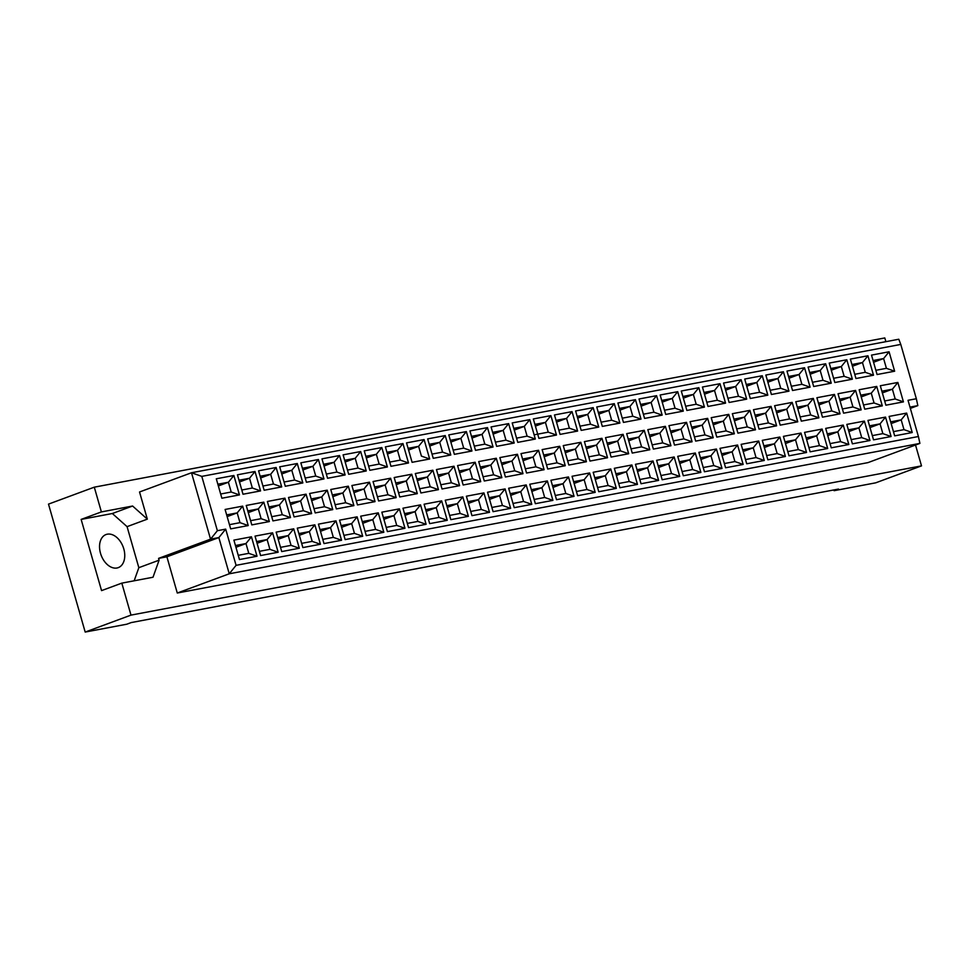<?xml version="1.0" encoding="UTF-8"?>
<svg xmlns="http://www.w3.org/2000/svg" width="970" height="970" viewBox="0 0 970 970"><rect width="100%" height="100%" fill="white"/><g stroke="black" fill="none" stroke-linecap="round" stroke-linejoin="round"><path stroke-width="1.45" d="M116.994 567.996A17.642 11.761 69.7 0 0 118.267 567.632A17.642 11.761 69.7 0 0 123.505 547.941A17.642 11.761 69.7 0 0 107.306 534.191A17.642 11.761 69.7 0 0 106.021 534.543A17.642 11.761 69.7 0 0 100.795 554.234A17.642 11.761 69.7 0 0 116.994 567.996M885.889 341.67L884.81 337.936L94.296 487.17L48.5 504.121L85.19 632.064L126.791 624.207L131.192 622.582L838.504 489.062L834.091 490.687L875.704 482.83L921.5 465.879L915.522 445.024M134.163 580.8L138.831 567.68L127.07 526.649L112.338 513.518L81.141 519.411L101.389 511.917L94.296 487.17M85.19 632.064L130.986 615.113L921.5 465.879M81.141 519.411L101.559 590.621L121.82 583.128L130.986 615.113M121.82 583.128L153.017 577.235L159.092 560.187L158.571 558.38L210.538 539.15L191.502 472.754L139.534 491.984L147.331 519.144L132.599 506.025L101.389 511.917M833.885 489.923L834.091 490.687M158.571 558.38L166.901 556.804L177.28 593.022L867.944 462.629L919.899 443.399L229.247 573.791L218.856 537.574L210.538 539.15L217.377 530.699L225.695 529.123L236.074 565.34L918.408 436.524L908.029 400.307L916.347 398.743L900.778 344.423L201.796 476.379L217.377 530.699M177.28 593.022L229.247 573.791L236.074 565.34M127.07 526.649L147.331 519.144M138.831 567.68L159.092 560.187M201.796 476.379L191.502 472.754L898.802 339.233L900.778 344.423M910.345 408.394L917.838 405.618L909.981 407.109M166.901 556.804L218.856 537.574L225.695 529.123M112.338 513.518L132.599 506.025M893.455 431.626L903.991 429.637L901.191 419.864L890.654 421.853M891.151 423.575L901.191 419.864L906.659 413.099L912.224 432.535L894.667 435.857L889.102 416.421L906.659 413.099M216.298 478.792L233.867 475.482L239.432 494.906L221.875 498.228L216.298 478.792M225.101 509.456L242.658 506.134L248.223 525.57L230.666 528.88L225.101 509.456M233.891 540.108L251.448 536.798L257.014 556.234L239.457 559.544L233.891 540.108M237.444 474.803L255.001 471.493L260.566 490.917L243.009 494.239L237.444 474.803M246.234 505.467L263.791 502.145L269.357 521.581L251.8 524.891L246.234 505.467M255.025 536.119L272.582 532.809L278.147 552.245L260.59 555.555L255.025 536.119M258.578 470.814L276.135 467.491L281.7 486.928L264.143 490.25L258.578 470.814M267.368 501.466L284.925 498.156L290.491 517.592L272.934 520.902L267.368 501.466M276.159 532.13L293.716 528.82L299.293 548.244L281.724 551.566L276.159 532.13M279.712 466.825L297.269 463.502L302.846 482.939L285.289 486.261L279.712 466.825M288.502 497.477L306.059 494.166L311.637 513.603L294.08 516.913L288.502 497.477M297.293 528.141L314.85 524.831L320.427 544.255L302.87 547.577L297.293 528.141M300.845 462.836L318.403 459.513L323.98 478.95L306.423 482.26L300.845 462.836M309.636 493.487L327.193 490.177L332.771 509.614L315.214 512.924L309.636 493.487M318.427 524.152L335.984 520.841L341.561 540.266L324.004 543.588L318.427 524.152M321.979 458.846L339.536 455.524L345.114 474.961L327.557 478.271L321.979 458.846M330.77 489.498L348.327 486.188L353.904 505.625L336.347 508.935L330.77 489.498M339.561 520.162L357.118 516.84L362.695 536.277L345.138 539.599L339.561 520.162M343.113 454.857L360.67 451.535L366.248 470.971L348.691 474.281L343.113 454.857M351.904 485.509L369.473 482.199L375.038 501.635L357.481 504.946L351.904 485.509M360.707 516.173L378.264 512.851L383.829 532.287L366.272 535.61L360.707 516.173M364.259 450.856L381.816 447.546L387.382 466.982L369.825 470.292L364.259 450.856M373.05 481.52L390.607 478.21L396.172 497.634L378.615 500.957L373.05 481.52M381.84 512.184L399.397 508.862L404.963 528.298L387.406 531.608L381.84 512.184M385.393 446.867L402.95 443.557L408.515 462.993L390.958 466.303L385.393 446.867M394.184 477.531L411.741 474.221L417.306 493.645L399.749 496.967L394.184 477.531M402.974 508.195L420.531 504.873L426.109 524.309L408.54 527.619L402.974 508.195M406.527 442.878L424.084 439.568L429.661 459.004L412.092 462.314L406.527 442.878M415.318 473.542L432.875 470.232L438.452 489.656L420.895 492.978L415.318 473.542M424.108 504.206L441.665 500.884L447.243 520.32L429.686 523.63L424.108 504.206M427.661 438.889L445.218 435.578L450.795 455.015L433.238 458.325L427.661 438.889M436.451 469.553L454.008 466.23L459.586 485.667L442.029 488.989L436.451 469.553M445.242 500.205L462.799 496.895L468.377 516.331L450.82 519.641L445.242 500.205M448.795 434.899L466.352 431.589L471.929 451.026L454.372 454.336L448.795 434.899M457.585 465.564L475.142 462.241L480.72 481.678L463.163 485L457.585 465.564M466.376 496.216L483.933 492.905L489.51 512.342L471.953 515.652L466.376 496.216M469.929 430.91L487.486 427.6L493.063 447.024L475.506 450.347L469.929 430.91M478.719 461.575L496.288 458.252L501.854 477.689L484.297 480.999L478.719 461.575M487.522 492.226L505.079 488.916L510.644 508.353L493.087 511.663L487.522 492.226M491.075 426.921L508.632 423.611L514.197 443.035L496.64 446.358L491.075 426.921M499.865 457.585L517.422 454.263L522.988 473.7L505.431 477.01L499.865 457.585M508.656 488.237L526.213 484.927L531.778 504.364L514.221 507.674L508.656 488.237M512.208 422.932L529.765 419.622L535.331 439.046L517.774 442.368L512.208 422.932M520.999 453.596L538.556 450.274L544.121 469.71L526.564 473.02L520.999 453.596M529.79 484.248L547.347 480.938L552.912 500.374L535.355 503.685L529.79 484.248M533.342 418.943L550.899 415.621L556.477 435.057L538.908 438.379L533.342 418.943M542.133 449.595L559.69 446.285L565.267 465.721L547.711 469.031L542.133 449.595M550.924 480.259L568.481 476.949L574.058 496.373L556.501 499.695L550.924 480.259M554.476 414.954L572.033 411.632L577.611 431.068L560.054 434.39L554.476 414.954M563.267 445.606L580.824 442.296L586.401 461.732L568.844 465.042L563.267 445.606M572.058 476.27L589.614 472.96L595.192 492.384L577.635 495.706L572.058 476.27M575.61 410.965L593.167 407.642L598.745 427.079L581.188 430.389L575.61 410.965M584.401 441.617L601.958 438.307L607.535 457.743L589.978 461.053L584.401 441.617M593.191 472.281L610.748 468.971L616.326 488.395L598.769 491.717L593.191 472.281M596.744 406.976L614.301 403.653L619.878 423.09L602.321 426.4L596.744 406.976M605.535 437.628L623.092 434.317L628.669 453.754L611.112 457.064L605.535 437.628M614.325 468.292L631.894 464.969L637.46 484.406L619.903 487.728L614.325 468.292M617.89 402.986L635.447 399.664L641.012 419.101L623.455 422.411L617.89 402.986M626.681 433.638L644.238 430.328L649.803 449.765L632.246 453.075L626.681 433.638M635.471 464.303L653.028 460.98L658.594 480.417L641.037 483.739L635.471 464.303M639.024 398.985L656.581 395.675L662.146 415.111L644.589 418.422L639.024 398.985M647.814 429.649L665.371 426.339L670.937 445.763L653.38 449.086L647.814 429.649M656.605 460.313L674.162 456.991L679.727 476.428L662.17 479.738L656.605 460.313M660.158 394.996L677.715 391.686L683.292 411.122L665.723 414.433L660.158 394.996M668.948 425.66L686.505 422.35L692.083 441.774L674.526 445.097L668.948 425.66M677.739 456.324L695.296 453.002L700.873 472.438L683.316 475.749L677.739 456.324M681.292 391.007L698.849 387.697L704.426 407.133L686.869 410.443L681.292 391.007M690.082 421.671L707.639 418.361L713.217 437.785L695.66 441.107L690.082 421.671M698.873 452.335L716.43 449.013L722.007 468.449L704.45 471.759L698.873 452.335M702.426 387.018L719.982 383.708L725.56 403.144L708.003 406.454L702.426 387.018M711.216 417.682L728.773 414.36L734.351 433.796L716.794 437.118L711.216 417.682M720.007 448.334L737.564 445.024L743.141 464.46L725.584 467.77L720.007 448.334M723.559 383.029L741.116 379.719L746.694 399.155L729.137 402.465L723.559 383.029M732.35 413.693L749.907 410.371L755.485 429.807L737.928 433.129L732.35 413.693M741.141 444.345L758.71 441.035L764.275 460.471L746.718 463.781L741.141 444.345M744.705 379.04L762.262 375.729L767.828 395.166L750.271 398.476L744.705 379.04M753.496 409.704L771.053 406.382L776.618 425.818L759.061 429.128L753.496 409.704M762.287 440.356L779.844 437.046L785.409 456.482L767.852 459.792L762.287 440.356M765.839 375.05L783.396 371.74L788.962 391.165L771.405 394.487L765.839 375.05M774.63 405.715L792.187 402.392L797.752 421.829L780.195 425.139L774.63 405.715M783.42 436.367L800.977 433.056L806.543 452.493L788.986 455.803L783.42 436.367M786.973 371.061L804.53 367.751L810.095 387.175L792.538 390.498L786.973 371.061M795.764 401.725L813.321 398.403L818.898 417.84L801.329 421.15L795.764 401.725M804.554 432.377L822.111 429.067L827.689 448.504L810.132 451.814L804.554 432.377M808.107 367.072L825.664 363.762L831.241 383.186L813.684 386.509L808.107 367.072M816.898 397.724L834.455 394.414L840.032 413.85L822.475 417.161L816.898 397.724M825.688 428.388L843.245 425.078L848.823 444.502L831.266 447.825L825.688 428.388M829.241 363.083L846.798 359.761L852.375 379.197L834.818 382.519L829.241 363.083M838.031 393.735L855.588 390.425L861.166 409.861L843.609 413.171L838.031 393.735M846.822 424.399L864.379 421.089L869.957 440.513L852.4 443.836L846.822 424.399M850.375 359.094L867.932 355.772L873.509 375.208L855.952 378.518L850.375 359.094M859.165 389.746L876.722 386.436L882.3 405.872L864.743 409.182L859.165 389.746M867.956 420.41L885.525 417.1L891.09 436.524L873.534 439.846L867.956 420.41M871.509 355.105L889.078 351.783L894.643 371.219L877.086 374.529L871.509 355.105M880.311 385.757L897.868 382.447L903.434 401.883L885.877 405.193L880.311 385.757M903.991 429.637L912.224 432.535M884.664 400.974L895.201 398.985L892.4 389.2L881.863 391.189M882.361 392.923L892.4 389.2L897.868 382.447M875.874 370.31L886.41 368.321L883.609 358.548L873.073 360.537M873.57 362.259L883.609 358.548L889.078 351.783M872.321 435.615L882.858 433.626L880.057 423.854L869.52 425.842M870.017 427.564L880.057 423.854L885.525 417.1M863.53 404.963L874.067 402.974L871.266 393.202L860.729 395.178M861.227 396.912L871.266 393.202L876.722 386.436M854.74 374.299L865.276 372.31L862.463 362.537L851.939 364.526M852.436 366.248L862.463 362.537L867.932 355.772M851.187 439.616L861.724 437.628L858.911 427.843L848.386 429.831M848.883 431.565L858.911 427.843L864.379 421.089M842.396 408.952L852.933 406.963L850.12 397.191L839.596 399.179M840.093 400.901L850.12 397.191L855.588 390.425M833.606 378.288L844.143 376.299L841.329 366.527L830.805 368.515M831.29 370.237L841.329 366.527L846.798 359.761M830.053 443.605L840.59 441.617L837.777 431.832L827.252 433.82M827.737 435.554L837.777 431.832L843.245 425.078M821.263 412.941L831.787 410.953L828.986 401.18L818.462 403.168M818.947 404.89L828.986 401.18L834.455 394.414M812.472 382.277L822.996 380.288L820.196 370.516L809.671 372.504M810.156 374.226L820.196 370.516L825.664 363.762M808.919 447.594L819.444 445.606L816.643 435.821L806.106 437.809M806.603 439.543L816.643 435.821L822.111 429.067M800.129 416.93L810.653 414.942L807.852 405.169L797.316 407.157M797.813 408.879L807.852 405.169L813.321 398.403M791.338 386.266L801.863 384.29L799.062 374.505L788.525 376.493M789.022 378.227L799.062 374.505L804.53 367.751M787.785 451.583L798.31 449.595L795.509 439.81L784.972 441.799M785.47 443.532L795.509 439.81L800.977 433.056M778.983 420.919L789.519 418.931L786.718 409.158L776.182 411.147M776.679 412.868L786.718 409.158L792.187 402.392M770.192 390.267L780.729 388.279L777.928 378.494L767.391 380.482M767.888 382.216L777.928 378.494L783.396 371.74M766.639 455.573L777.176 453.584L774.375 443.799L763.839 445.788M764.336 447.522L774.375 443.799L779.844 437.046M757.849 424.908L768.385 422.92L765.585 413.147L755.048 415.136M755.545 416.857L765.585 413.147L771.053 406.382M749.058 394.257L759.595 392.268L756.794 382.483L746.257 384.472M746.754 386.205L756.794 382.483L762.262 375.729M745.506 459.562L756.042 457.573L753.241 447.8L742.705 449.789M743.202 451.511L753.241 447.8L758.71 441.035M736.715 428.898L747.252 426.909L744.451 417.136L733.914 419.125M734.411 420.847L744.451 417.136L749.907 410.371M727.924 398.246L738.461 396.257L735.66 386.472L725.123 388.461M725.621 390.195L735.66 386.472L741.116 379.719M724.372 463.551L734.908 461.562L732.095 451.79L721.571 453.778M722.068 455.5L732.095 451.79L737.564 445.024M715.581 432.887L726.118 430.898L723.305 421.125L712.78 423.114M713.277 424.836L723.305 421.125L728.773 414.36M706.79 402.235L717.327 400.246L714.514 390.461L703.99 392.45M704.487 394.184L714.514 390.461L719.982 383.708M703.238 467.54L713.774 465.551L710.962 455.779L700.437 457.767M700.922 459.489L710.962 455.779L716.43 449.013M694.447 436.876L704.972 434.887L702.171 425.115L691.646 427.103M692.131 428.825L702.171 425.115L707.639 418.361M685.657 406.224L696.181 404.235L693.38 394.463L682.856 396.451M683.341 398.173L693.38 394.463L698.849 387.697M682.104 471.529L692.628 469.541L689.828 459.768L679.291 461.756M679.788 463.478L689.828 459.768L695.296 453.002M673.313 440.877L683.838 438.889L681.037 429.104L670.5 431.092M670.997 432.826L681.037 429.104L686.505 422.35M664.523 410.213L675.047 408.224L672.246 398.452L661.71 400.44M662.207 402.162L672.246 398.452L677.715 391.686M660.97 475.518L671.495 473.53L668.694 463.757L658.157 465.745M658.654 467.467L668.694 463.757L674.162 456.991M652.167 444.866L662.704 442.878L659.903 433.093L649.366 435.081M649.864 436.815L659.903 433.093L665.371 426.339M643.377 414.202L653.913 412.214L651.112 402.441L640.576 404.429M641.073 406.151L651.112 402.441L656.581 395.675M639.824 479.507L650.361 477.519L647.56 467.746L637.023 469.735M637.52 471.456L647.56 467.746L653.028 460.98M631.034 448.855L641.57 446.867L638.769 437.082L628.233 439.07M628.73 440.804L638.769 437.082L644.238 430.328M622.243 418.191L632.779 416.203L629.979 406.43L619.442 408.418M619.939 410.14L629.979 406.43L635.447 399.664M618.69 483.496L629.227 481.508L626.426 471.735L615.889 473.724M616.386 475.445L626.426 471.735L631.894 464.969M609.9 452.844L620.436 450.856L617.635 441.071L607.099 443.06M607.596 444.793L617.635 441.071L623.092 434.317M601.109 422.18L611.646 420.192L608.845 410.419L598.308 412.408M598.805 414.129L608.845 410.419L614.301 403.653M597.556 487.486L608.093 485.497L605.292 475.724L594.755 477.713M595.253 479.435L605.292 475.724L610.748 468.971M588.766 456.834L599.302 454.845L596.489 445.06L585.965 447.049M586.462 448.783L596.489 445.06L601.958 438.307M579.975 426.169L590.512 424.181L587.699 414.408L577.174 416.397M577.671 418.118L587.699 414.408L593.167 407.642M576.422 491.487L586.959 489.498L584.146 479.713L573.622 481.702M574.119 483.436L584.146 479.713L589.614 472.96M567.632 460.823L578.168 458.834L575.355 449.061L564.831 451.05M565.316 452.772L575.355 449.061L580.824 442.296M558.841 430.159L569.366 428.17L566.565 418.397L556.04 420.386M556.525 422.108L566.565 418.397L572.033 411.632M555.289 495.476L565.813 493.487L563.012 483.703L552.488 485.691M552.973 487.425L563.012 483.703L568.481 476.949M546.498 464.812L557.022 462.823L554.222 453.051L543.685 455.039M544.182 456.761L554.222 453.051L559.69 446.285M556.477 435.057L548.232 432.159L537.707 434.148L548.232 432.159L545.431 422.387L534.894 424.375M535.391 426.097L545.431 422.387L550.899 415.621M534.155 499.465L544.679 497.477L541.878 487.692L531.342 489.68M531.839 491.414L541.878 487.692L547.347 480.938M525.364 468.801L535.889 466.812L533.088 457.04L522.551 459.028M523.048 460.75L533.088 457.04L538.556 450.274M535.331 439.046L527.098 436.148L516.561 438.137L527.098 436.148L524.297 426.376L513.76 428.364M514.258 430.098L524.297 426.376L529.765 419.622M513.009 503.454L523.545 501.466L520.745 491.681L510.208 493.669M510.705 495.403L520.745 491.681L526.213 484.927M504.218 472.79L514.755 470.802L511.954 461.029L501.417 463.017M501.914 464.739L511.954 461.029L517.422 454.263M514.197 443.035L505.964 440.15L495.428 442.138L505.964 440.15L503.163 430.365L492.627 432.353M493.124 434.087L503.163 430.365L508.632 423.611M491.875 507.443L502.411 505.455L499.611 495.67L489.074 497.658M489.571 499.392L499.611 495.67L505.079 488.916M483.084 476.779L493.621 474.791L490.82 465.018L480.283 467.007M480.78 468.728L490.82 465.018L496.288 458.252M493.063 447.024L484.83 444.139L474.294 446.127L484.83 444.139L482.029 434.354L471.493 436.342M471.99 438.076L482.029 434.354L487.486 427.6M470.741 511.433L481.278 509.444L478.477 499.671L467.94 501.66M468.437 503.382L478.477 499.671L483.933 492.905M461.95 480.768L472.487 478.78L469.674 469.007L459.149 470.996M459.647 472.717L469.674 469.007L475.142 462.241M471.929 451.026L463.696 448.128L453.16 450.116L463.696 448.128L460.883 438.343L450.359 440.332M450.856 442.065L460.883 438.343L466.352 431.589M449.607 515.422L460.144 513.433L457.331 503.66L446.806 505.649M447.303 507.371L457.331 503.66L462.799 496.895M440.816 484.757L451.353 482.769L448.54 472.996L438.016 474.985M438.501 476.707L448.54 472.996L454.008 466.23M450.795 455.015L442.55 452.117L432.026 454.105L442.55 452.117L439.749 442.332L429.225 444.321M429.71 446.054L439.749 442.332L445.218 435.578M428.473 519.411L438.998 517.422L436.197 507.649L425.672 509.638M426.157 511.36L436.197 507.649L441.665 500.884M419.683 488.747L430.207 486.758L427.406 476.985L416.87 478.974M417.367 480.696L427.406 476.985L432.875 470.232M429.661 459.004L421.416 456.106L418.616 446.333L408.079 448.31M408.576 450.044L418.616 446.333L424.084 439.568M407.339 523.4L417.864 521.411L415.063 511.639L404.526 513.627M405.024 515.349L415.063 511.639L420.531 504.873M398.549 492.748L409.073 490.759L406.272 480.974L395.736 482.963M396.233 484.697L406.272 480.974L411.741 474.221M389.746 462.084L400.283 460.095L397.482 450.322L386.945 452.311M387.442 454.033L397.482 450.322L402.95 443.557M386.193 527.389L396.73 525.4L393.929 515.628L383.392 517.616M383.89 519.338L393.929 515.628L399.397 508.862M377.403 496.737L387.939 494.748L385.138 484.964L374.602 486.952M375.099 488.686L385.138 484.964L390.607 478.21M368.612 466.073L379.149 464.084L376.348 454.312L365.811 456.3M366.308 458.022L376.348 454.312L381.816 447.546M365.059 531.378L375.596 529.39L372.795 519.617L362.259 521.605M362.756 523.327L372.795 519.617L378.264 512.851M356.269 500.726L366.805 498.738L364.005 488.953L353.468 490.941M353.965 492.675L364.005 488.953L369.473 482.199M347.478 470.062L358.015 468.073L355.214 458.301L344.677 460.289M345.174 462.011L355.214 458.301L360.67 451.535M343.926 535.367L354.462 533.379L351.661 523.606L341.125 525.595M341.622 527.316L351.661 523.606L357.118 516.84M335.135 504.715L345.672 502.727L342.871 492.942L332.334 494.93M332.831 496.664L342.871 492.942L348.327 486.188M326.344 474.051L336.881 472.063L334.068 462.29L323.543 464.278M324.041 466L334.068 462.29L339.536 455.524M322.792 539.356L333.328 537.368L330.515 527.595L319.991 529.584M320.488 531.305L330.515 527.595L335.984 520.841M314.001 508.704L324.538 506.716L321.725 496.931L311.2 498.919M311.697 500.653L321.725 496.931L327.193 490.177M305.21 478.04L315.747 476.052L312.934 466.279L302.41 468.267M302.895 469.989L312.934 466.279L318.403 459.513M301.658 543.358L312.182 541.369L309.381 531.584L298.857 533.573M299.342 535.307L309.381 531.584L314.85 524.831M292.867 512.693L303.392 510.705L300.591 500.932L290.066 502.921M290.551 504.642L300.591 500.932L306.059 494.166M284.077 482.029L294.601 480.041L291.8 470.268L281.264 472.257M281.761 473.978L291.8 470.268L297.269 463.502M280.524 547.347L291.048 545.358L288.248 535.573L277.711 537.562M278.208 539.296L288.248 535.573L293.716 528.82M271.733 516.683L282.258 514.694L279.457 504.921L268.92 506.91M269.417 508.632L279.457 504.921L284.925 498.156M262.943 486.018L273.467 484.03L270.666 474.257L260.13 476.246M260.627 477.967L270.666 474.257L276.135 467.491M259.378 551.336L269.915 549.347L267.114 539.562L256.577 541.551M257.074 543.285L267.114 539.562L272.582 532.809M250.587 520.672L261.124 518.683L258.323 508.911L247.786 510.899M248.284 512.621L258.323 508.911L263.791 502.145M241.797 490.008L252.333 488.019L249.532 478.246L238.996 480.235M239.493 481.957L249.532 478.246L255.001 471.493M238.244 555.325L248.781 553.337L245.98 543.552L235.443 545.54M235.94 547.274L245.98 543.552L251.448 536.798M229.453 524.661L239.99 522.672L237.189 512.9L226.653 514.888M227.15 516.61L237.189 512.9L242.658 506.134M220.663 494.009L231.2 492.02L228.399 482.236L217.862 484.224M218.359 485.958L228.399 482.236L233.867 475.482M895.201 398.985L903.434 401.883M886.41 368.321L894.643 371.219M882.858 433.626L891.09 436.524M874.067 402.974L882.3 405.872M865.276 372.31L873.509 375.208M861.724 437.628L869.957 440.513M852.933 406.963L861.166 409.861M844.143 376.299L852.375 379.197M840.59 441.617L848.823 444.502M831.787 410.953L840.032 413.85M822.996 380.288L831.241 383.186M819.444 445.606L827.689 448.504M810.653 414.942L818.898 417.84M801.863 384.29L810.095 387.175M798.31 449.595L806.543 452.493M789.519 418.931L797.752 421.829M780.729 388.279L788.962 391.165M777.176 453.584L785.409 456.482M768.385 422.92L776.618 425.818M759.595 392.268L767.828 395.166M756.042 457.573L764.275 460.471M747.252 426.909L755.485 429.807M738.461 396.257L746.694 399.155M734.908 461.562L743.141 464.46M726.118 430.898L734.351 433.796M717.327 400.246L725.56 403.144M713.774 465.551L722.007 468.449M704.972 434.887L713.217 437.785M696.181 404.235L704.426 407.133M692.628 469.541L700.873 472.438M683.838 438.889L692.083 441.774M675.047 408.224L683.292 411.122M671.495 473.53L679.727 476.428M662.704 442.878L670.937 445.763M653.913 412.214L662.146 415.111M650.361 477.519L658.594 480.417M641.57 446.867L649.803 449.765M632.779 416.203L641.012 419.101M629.227 481.508L637.46 484.406M620.436 450.856L628.669 453.754M611.646 420.192L619.878 423.09M608.093 485.497L616.326 488.395M599.302 454.845L607.535 457.743M590.512 424.181L598.745 427.079M586.959 489.498L595.192 492.384M578.168 458.834L586.401 461.732M569.366 428.17L577.611 431.068M565.813 493.487L574.058 496.373M557.022 462.823L565.267 465.721M544.679 497.477L552.912 500.374M535.889 466.812L544.121 469.71M523.545 501.466L531.778 504.364M514.755 470.802L522.988 473.7M502.411 505.455L510.644 508.353M493.621 474.791L501.854 477.689M481.278 509.444L489.51 512.342M472.487 478.78L480.72 481.678M460.144 513.433L468.377 516.331M451.353 482.769L459.586 485.667M438.998 517.422L447.243 520.32M430.207 486.758L438.452 489.656M537.332 434.22L534.13 434.827M417.864 521.411L426.109 524.309M409.073 490.759L417.306 493.645M400.283 460.095L408.515 462.993M396.73 525.4L404.963 528.298M387.939 494.748L396.172 497.634M379.149 464.084L387.382 466.982M375.596 529.39L383.829 532.287M366.805 498.738L375.038 501.635M358.015 468.073L366.248 470.971M354.462 533.379L362.695 536.277M345.672 502.727L353.904 505.625M336.881 472.063L345.114 474.961M333.328 537.368L341.561 540.266M324.538 506.716L332.771 509.614M315.747 476.052L323.98 478.95M312.182 541.369L320.427 544.255M303.392 510.705L311.637 513.603M294.601 480.041L302.846 482.939M291.048 545.358L299.293 548.244M282.258 514.694L290.491 517.592M273.467 484.03L281.7 486.928M269.915 549.347L278.147 552.245M261.124 518.683L269.357 521.581M252.333 488.019L260.566 490.917M248.781 553.337L257.014 556.234M239.99 522.672L248.223 525.57M231.2 492.02L239.432 494.906M919.899 443.399L918.408 436.524M916.347 398.743L917.838 405.618"/></g></svg>
